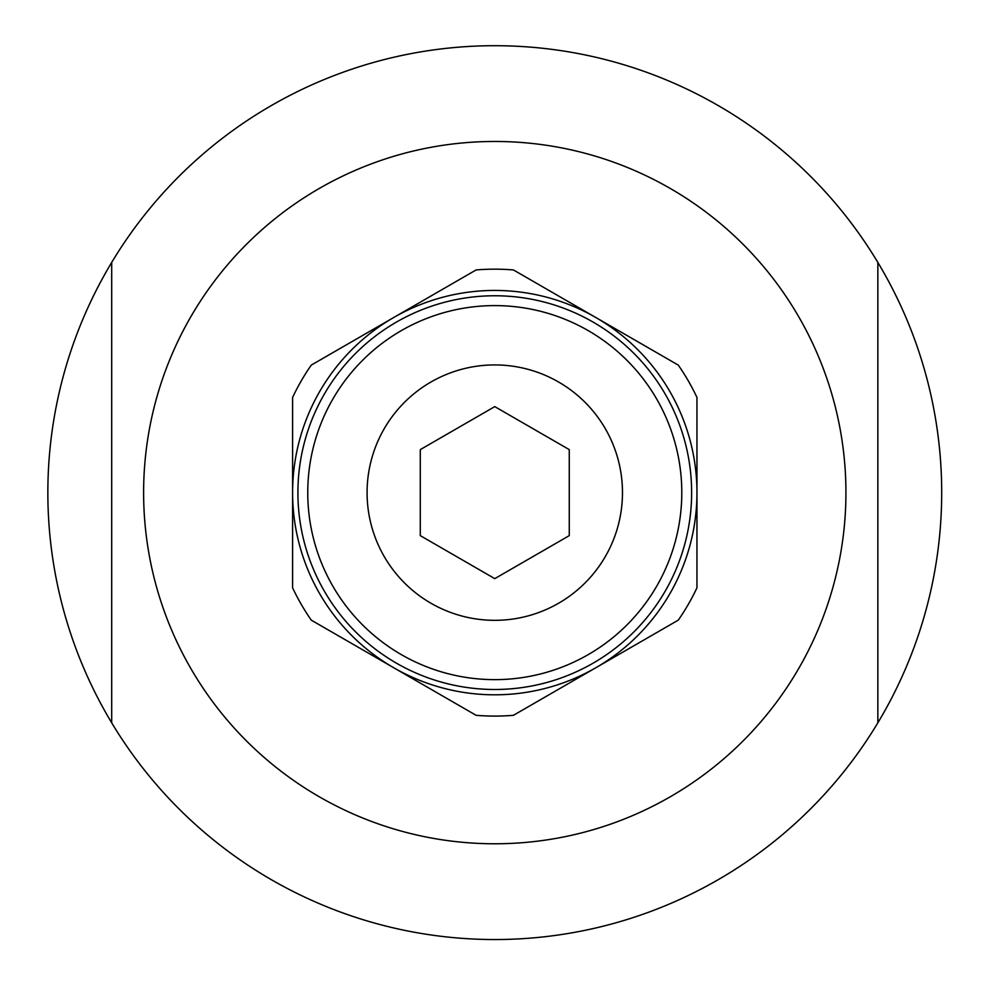 <?xml version="1.0" encoding="UTF-8"?>
<svg xmlns="http://www.w3.org/2000/svg" width="989" height="989" viewBox="0 0 989 989"><rect width="100%" height="100%" fill="white"/><g stroke="black" fill="none" stroke-linecap="round" stroke-linejoin="round"><path stroke-width="1.48" d="M569.268 449.624L569.268 535.63L494.772 578.639L420.288 535.63L420.288 449.624L494.772 406.615L569.268 449.624M877.849 262.419A446.929 446.929 0 0 0 111.695 262.419L111.695 722.823A446.929 446.929 0 0 0 877.849 722.823L877.849 262.419A446.929 446.929 0 0 1 877.849 722.823A446.929 446.929 0 0 1 111.695 722.823A446.929 446.929 0 0 1 111.695 262.419M558.624 382.038A127.692 127.692 0 0 1 558.624 603.216A127.692 127.692 0 0 1 367.08 492.621A127.692 127.692 0 0 1 558.624 382.038M396.342 663.112A196.86 196.86 0 0 0 691.632 492.621A196.86 196.86 0 0 0 396.342 322.142A196.86 196.86 0 0 0 396.342 663.112M595.86 667.723L678.293 620.128A223.465 223.465 0 0 0 696.961 587.8L696.961 397.442A223.465 223.465 0 0 0 678.293 365.114L513.439 269.948A223.465 223.465 0 0 0 476.105 269.948L311.263 365.114A223.465 223.465 0 0 0 292.596 397.442L292.596 587.8A223.465 223.465 0 0 0 311.263 620.128L476.105 715.307A223.465 223.465 0 0 0 513.439 715.307L595.86 667.723A202.176 202.176 0 0 1 292.596 492.621A202.176 202.176 0 0 1 595.86 317.531A202.176 202.176 0 0 1 595.86 667.723M494.772 141.464A351.157 351.157 0 0 1 844.272 526.741A351.157 351.157 0 0 1 426.877 837.151A351.157 351.157 0 0 1 494.772 141.464M401.262 654.582A187.02 187.02 0 0 0 681.792 492.621A187.02 187.02 0 0 0 401.262 330.66A187.02 187.02 0 0 0 401.262 654.582"/></g></svg>
